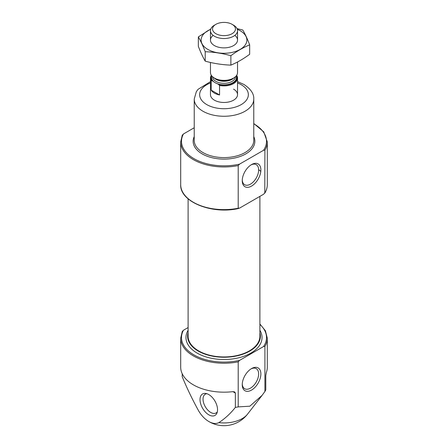 <?xml version="1.0" encoding="UTF-8"?>
<svg xmlns="http://www.w3.org/2000/svg" width="448" height="448" viewBox="0 0 448 448"><rect width="100%" height="100%" fill="white"/><g stroke="black" fill="none" stroke-linecap="round" stroke-linejoin="round"><path stroke-width="0.67" d="M242.267 180.029A11.592 6.692 120 0 0 244.653 184.727A11.592 6.692 120 0 0 256.245 178.03A11.592 6.692 120 0 0 256.245 164.646A11.592 6.692 120 0 0 250.986 164.931M259.89 324.414A42.498 24.534 180 0 1 263.536 346.55L239.59 360.377L238.213 361.838L238.213 406.896A43.31 25.004 0 0 1 235.362 407.406C230.535 413.51 225.025 418.589 218.831 422.643A20.58 11.883 -120 0 1 208.102 421.075A29.775 29.775 0 0 0 247.542 414.137A25.788 14.885 180 0 1 218.831 422.643M182.207 373.727L182.207 376.718C187.046 388.427 192.556 399.868 198.738 411.04A20.58 11.883 -120 0 0 208.102 421.075M235.362 407.406L235.362 393.064L234.651 391.922L232.893 391.642A43.31 25.004 180 0 1 180.69 367.17L180.69 338.218L182.302 331.335M264.914 346.422L264.914 391.479A43.31 25.004 0 0 0 265.793 389.833L265.793 375.497L266.386 372.305A43.31 25.004 180 0 0 267.31 367.17L267.31 338.218A43.31 25.004 180 0 1 264.914 346.422L263.536 346.55M264.914 391.479L262.091 395.349L249.838 406.196L238.213 406.896M238.213 208.23L238.213 165.575L239.59 164.119L263.536 150.293L264.914 150.158L264.785 193.172C266.459 190.417 267.299 187.561 267.31 184.61A43.31 25.004 180 0 1 264.914 192.814L263.536 194.275L239.59 208.096L238.213 208.23A43.31 25.004 180 0 1 180.69 184.61L180.69 141.954L182.302 135.072M194.225 127.758L183.422 133.997L182.23 135.352M259.89 332.707A36.406 21.017 180 0 1 260.406 336.224A36.406 21.017 180 0 1 224 357.246A36.406 21.017 180 0 1 187.594 336.224A36.406 21.017 180 0 1 188.11 332.707M239.59 360.377A42.498 24.534 180 0 1 195.076 355.527A42.498 24.534 180 0 1 183.422 330.26L188.11 327.555M183.422 330.26L182.23 331.61M259.89 196.375L259.89 336.224A35.89 20.72 180 0 1 224 356.95A35.89 20.72 180 0 1 188.11 336.224L188.11 198.834M208.785 414.803A12.393 7.151 -120 0 0 216.966 413.022A12.393 7.151 -120 0 0 214.978 401.111A12.393 7.151 -120 0 0 205.66 393.428A12.393 7.151 -120 0 0 200.166 401.548A12.393 7.151 -120 0 0 208.785 414.803M251.563 368.575L251.563 368.575A13.166 7.599 120 0 0 242.25 384.698A13.166 7.599 120 0 0 251.563 390.074A13.166 7.599 120 0 0 260.87 373.951A13.166 7.599 120 0 0 251.563 368.575M251.563 164.578L251.563 164.578A13.166 7.599 120 0 0 242.25 180.701A13.166 7.599 120 0 0 251.563 186.077A13.166 7.599 120 0 0 260.87 169.954A13.166 7.599 120 0 0 251.563 164.578M206.886 393.714A10.825 6.25 -120 0 0 205.285 394.206A10.825 6.25 -120 0 0 203.622 402.881A10.825 6.25 -120 0 0 210.7 412.423A10.825 6.25 -120 0 0 216.11 412.955A10.825 6.25 -120 0 0 217.336 411.818M242.267 384.026A11.592 6.692 120 0 0 244.653 388.724A11.592 6.692 120 0 0 256.245 382.026A11.592 6.692 120 0 0 256.245 368.642A11.592 6.692 120 0 0 250.986 368.928M233.57 89.13A13.535 7.812 180 0 1 237.535 94.657A13.535 7.812 180 0 1 224 102.469A13.535 7.812 180 0 1 210.465 94.657L210.465 78.081A13.535 7.812 180 0 1 211.338 75.32M236.488 75.566A12.992 7.504 180 0 1 232.473 83.328A12.992 7.504 180 0 1 218.585 84.459L217.213 83.664A12.449 7.19 180 0 1 213.562 81.558L212.19 80.763A12.992 7.504 180 0 1 211.512 75.566M236.634 75.354L236.785 75.516A13.535 7.812 180 0 1 237.535 78.081A13.535 7.812 180 0 1 219.559 85.462L218.585 84.459M212.19 80.763L211.215 80.646A13.535 7.812 180 0 1 210.465 78.081M219.559 85.462L219.559 94.965L211.215 90.149A13.535 7.812 0 0 0 219.559 94.965M211.215 80.646L211.215 90.149M214.43 25.183L215.897 24.338A11.458 6.614 180 0 1 232.103 24.338A11.458 6.614 180 0 1 232.103 33.695A11.458 6.614 180 0 1 215.897 33.695A11.458 6.614 180 0 1 215.897 24.338L214.43 25.183A13.535 7.812 180 0 0 210.465 30.71L210.465 40.068M232.103 24.338L233.57 25.183A13.535 7.812 180 0 1 237.535 30.71A13.535 7.812 180 0 1 224 38.522A13.535 7.812 180 0 1 210.465 30.71M237.535 61.986L237.535 72.554A13.535 7.812 180 0 1 233.57 78.081A13.535 7.812 180 0 1 214.43 78.081A13.535 7.812 180 0 1 210.465 72.554L210.465 62.457M237.322 29.333A22.87 13.205 180 0 1 240.173 30.727A22.87 13.205 180 0 1 239.266 49.902A22.87 13.205 180 0 1 206.158 48.334A22.87 13.205 180 0 1 210.678 29.333M234.842 35.386A13.535 7.812 180 0 1 233.57 45.59A13.535 7.812 180 0 1 214.43 45.59A13.535 7.812 180 0 1 213.158 35.386M210.784 29.03L198.335 36.904C200.631 40.818 202.922 45.758 205.212 51.722C213.769 52.018 222.32 53.34 230.877 55.692C237.059 51.1 243.32 47.482 249.665 44.845C247.369 38.881 245.078 33.942 242.788 30.027L237.037 28.61M198.335 36.904L198.335 46.34C200.631 52.304 202.922 57.243 205.212 61.152L205.212 51.722M249.665 44.845L249.665 54.281C243.482 58.873 237.216 62.485 230.877 65.122C222.32 64.826 213.769 63.504 205.212 61.152M230.877 55.692L230.877 65.122M238.213 361.838A43.31 25.004 180 0 1 180.69 338.218M239.59 164.119A42.498 24.534 180 0 1 195.076 159.27A42.498 24.534 180 0 1 183.422 133.997M253.775 123.782A42.498 24.534 180 0 1 263.536 150.293M253.775 136.612A30.856 17.814 180 0 1 224 159.107A30.856 17.814 180 0 1 194.225 136.612M253.775 123.519L263.754 131.858L267.31 141.954A43.31 25.004 180 0 1 264.914 150.158M238.213 165.575A43.31 25.004 180 0 1 180.69 141.954M258.642 169.602A43.31 25.004 180 0 1 260.792 171.416M259.89 330.294A38.03 21.958 180 0 1 224 359.509A38.03 21.958 180 0 1 188.11 330.294M235.362 393.064L232.893 391.642M237.535 82.964A24.36 14.067 180 0 1 241.226 84.711A24.36 14.067 180 0 1 240.061 105.23A24.36 14.067 180 0 1 204.674 103.219A24.36 14.067 180 0 1 210.465 82.964M253.775 99.075A29.775 17.192 180 0 1 224 116.267A29.775 17.192 180 0 1 194.225 99.075L194.225 140.409A29.775 17.192 180 0 0 224 157.595A29.775 17.192 180 0 0 253.775 140.409L253.775 99.075C254.078 93.862 250.796 88.984 243.936 84.442L237.535 81.642M236.13 76.02A12.449 7.19 180 0 1 231.14 83.53A12.449 7.19 180 0 1 217.213 83.664M213.562 81.558A12.449 7.19 180 0 1 211.87 76.02M233.57 78.081L232.266 78.837A11.687 6.748 180 0 1 215.734 78.837L214.43 78.081M233.979 77.834A11.368 6.563 180 0 1 224 81.256A11.368 6.563 180 0 1 214.021 77.834M235.368 76.793A11.368 6.563 180 0 1 224 83.317A11.368 6.563 180 0 1 212.632 76.793M247.542 414.137L261.828 395.69M267.31 141.954L267.31 184.61M238.745 208.454C212.083 214.726 179.682 201.807 180.69 184.61M267.31 338.218L265.401 330.742L259.89 323.994M210.465 81.642L198.033 89.342L196.33 91.7L194.225 99.075M237.535 78.081L237.535 94.657M237.535 30.71L237.535 40.068"/></g></svg>
